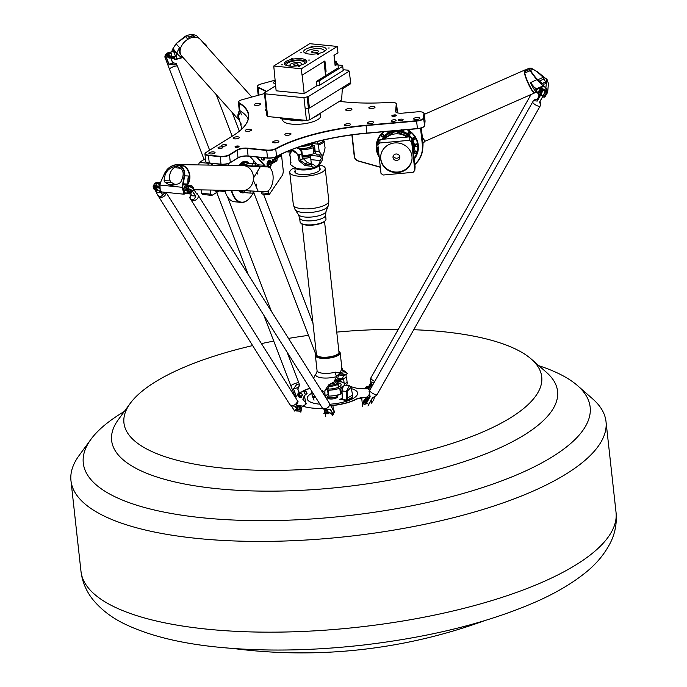<?xml version="1.0" encoding="UTF-8"?>
<svg xmlns="http://www.w3.org/2000/svg" width="687" height="687" viewBox="0 0 687 687"><rect width="100%" height="100%" fill="white"/><g stroke="black" fill="none" stroke-linecap="round" stroke-linejoin="round"><path stroke-width="1.03" d="M268.514 166.031L269.759 163.008A0.988 0.515 95.7 0 0 270.18 161.943A0.988 0.515 95.7 0 0 269.759 161.101A0.988 0.515 95.7 0 0 269.553 161.153L267.578 162.398L268.007 162.776L269.69 161.754L269.287 162.647A1.091 0.575 95.7 0 0 268.892 163.283L268.248 165.644A2.327 1.228 95.7 0 0 268.514 166.031L268.488 166.031A2.327 1.228 -84.3 0 1 268.222 165.644L268.875 163.283A1.091 0.575 -84.3 0 1 269.27 162.639L269.682 161.754M267.578 162.398L268.007 162.776M267.561 162.39L269.527 161.153A0.988 0.515 -84.3 0 1 269.733 161.101A0.988 0.515 -84.3 0 1 269.742 161.101L269.759 161.101M270.918 165.327L269.39 163.987L269.51 163.369L269.416 163.995L270.918 165.327L271.425 165.017L269.536 163.369M274.998 159.582L275.513 159.35L275.015 159.582L275.478 157.1M274.869 159.925L274.972 158.405L274.894 159.925L275.504 159.324M275.298 157.16L274.611 158.757L275.272 157.168M275.599 158.946L276.569 157.735M275.77 159.264L276.595 157.357M277.411 156.756L277.05 158.568L277.522 157.083M277.05 158.568L277.883 157.022L277.866 158.113L277.866 157.022M277.849 158.113L277.943 156.593M272.138 163.077L272.516 162.467M272.61 163.446L272.533 162.218L271.923 162.596L272.052 163.789L272.43 163.12M272.035 163.789L271.923 162.596M271.897 162.596L272.584 162.201M274.697 161.917L274.894 161.256M274.577 162.184L274.963 160.998M277.136 159.607L276.638 160.483L277.136 159.607M276.732 160.26L277.153 159.607M276.646 160.938L277.144 160.037M275.427 161.694L275.298 160.475L275.427 161.694M275.255 161.78L275.298 160.475M275.685 160.509L275.813 161.454L275.556 160.603M275.53 160.603L275.659 161.548M276.002 160.715L276.449 160.054L275.848 160.758L276.028 161.299L276.552 160.998L276.002 160.715M276.028 161.299L276.449 160.054M273.117 162.905L273.314 162.235M273.022 163.162L273.357 161.977M273.855 162.415L274.104 161.754M273.787 162.673L274.311 161.711L273.555 161.514L273.787 162.673L273.555 161.514M273.735 161.72L274.173 161.488M280.674 156.696L280.253 156.095L280.674 156.696L280.751 154.807M279.678 156.902L279.781 155.03L279.703 156.902L280.27 156.095M280.313 155.58L279.798 155.039M271.975 161.436L272.559 159.616M272.748 161.471L272.67 160.097M271.863 161.78L272.473 161.187M278.304 157.28L279.257 156.069M278.484 157.598L279.274 155.691M273.512 159.195L273.074 161.033L273.538 159.204M273.263 160.664L274.353 158.603L273.263 160.681L273.624 159.118M274.122 160.165L274.353 158.603M273.074 161.033L273.881 160.191M267.818 161.788L268.136 161.591A3.289 1.726 -84.3 0 1 269.622 160.466A3.289 1.726 -84.3 0 1 270.987 164.116L271.15 164.253A3.633 1.906 95.7 0 0 269.656 160.123A3.633 1.906 -84.3 0 1 269.639 160.123A3.633 1.906 95.7 0 0 267.818 161.788L267.818 161.788A3.633 1.906 -84.3 0 1 269.63 160.123L269.656 160.123M269.605 160.466A3.289 1.726 95.7 0 1 270.97 164.107L271.15 164.253M268.978 166.752A3.031 1.597 95.7 0 0 270.455 165.455L270.48 165.464A3.031 1.597 -84.3 0 1 268.995 166.752A3.031 1.597 -84.3 0 1 267.784 163.068L267.492 162.81A3.667 1.924 95.7 0 0 267.389 163.403L267.003 163.652A4.354 2.293 95.7 0 0 266.977 164.15L267.346 164.382A3.667 1.924 95.7 0 0 267.389 165L267.071 165.533A4.354 2.293 95.7 0 0 267.166 165.996L267.569 165.876A3.667 1.924 95.7 0 0 267.75 166.348L267.552 166.898L267.75 166.348M270.326 167.259L270.412 167.224A4.354 2.293 95.7 0 0 270.644 166.889L270.549 166.185A3.667 1.924 95.7 0 0 270.772 165.73L270.48 165.464M269.759 167.783L269.785 167.113A3.667 1.924 95.7 0 0 270.103 166.829L270.085 166.847M267.732 166.348A3.667 1.924 -84.3 0 1 267.552 165.885M267.234 166.074L267.14 165.996A4.354 2.293 -84.3 0 1 267.045 165.524L267.389 165A3.667 1.924 -84.3 0 1 267.32 164.382L266.951 164.15A4.354 2.293 -84.3 0 1 266.977 163.652L267.389 163.403A3.667 1.924 -84.3 0 1 267.466 162.81L267.492 162.81M265.654 166.709A15.303 8.046 95.7 0 0 264.598 165.249L257.17 157.04M281.421 154.111L283.19 170.084A5.384 2.834 -84.3 0 1 281.945 175.881L269.493 194.163A1.134 0.593 -84.3 0 1 269.441 194.232A1.134 0.593 -84.3 0 1 268.557 193.536L268.454 190.582M262.365 159.873A1.357 0.713 -84.3 0 1 262.091 159.942A1.357 0.713 -84.3 0 1 261.515 158.989A1.357 0.713 -84.3 0 1 261.867 157.512M339.455 101.341A107.945 34.427 -6.3 0 0 390.182 102.363A6.801 2.173 173.7 0 1 395.798 103.17A6.801 2.173 173.7 0 1 396.27 103.995L395.6 111.414A7.368 2.353 -6.3 0 0 396.116 112.307A7.368 2.353 -6.3 0 0 402.711 113.14L417.353 111.826A6.801 2.173 173.7 0 1 423.441 112.599A6.801 2.173 173.7 0 1 423.913 113.424L423.51 117.915A6.801 2.173 173.7 0 1 416.554 120.714L366.042 125.24A107.945 34.427 -6.3 0 0 275.702 148.59A6.801 2.173 173.7 0 1 266.659 150.075L247.234 148.134A7.368 2.353 -6.3 0 0 237.152 149.895L229.458 154.678A6.801 2.173 173.7 0 1 220.158 156.31L208.401 155.142A6.801 2.173 173.7 0 1 205.516 152.909A6.801 2.173 173.7 0 1 206.203 152.359L232.738 135.863A107.945 34.427 -6.3 0 0 243.687 127.095A107.945 34.427 -6.3 0 0 239.222 102.792A6.801 2.173 173.7 0 1 238.947 101.255A6.801 2.173 173.7 0 1 242.176 99.684L262.271 94.196A7.368 2.353 -6.3 0 0 264.426 93.415M266.118 91.663A7.368 2.353 -6.3 0 0 265.242 90.701L258.295 87.232A6.801 2.173 173.7 0 1 257.805 85.592A6.801 2.173 173.7 0 1 261.043 84.012L273.194 80.697A6.801 2.173 173.7 0 1 274.972 80.302M394.965 116.146A2.027 0.644 -6.3 0 0 396.365 115.493A2.027 0.644 -6.3 0 0 393.78 115.021L393.247 115.124A2.027 0.644 -6.3 0 0 391.873 116.034A2.027 0.644 -6.3 0 0 394.424 116.258L394.965 116.146M225.37 144.596A2.447 0.781 173.7 0 1 226.53 145.12A2.447 0.781 173.7 0 1 224.177 146.168A2.447 0.781 173.7 0 1 221.661 145.661A2.447 0.781 173.7 0 1 222.871 144.828A2.447 0.781 173.7 0 1 225.37 144.596M213.588 151.921A3.117 0.996 173.7 0 1 215.057 152.591A3.117 0.996 173.7 0 1 212.068 153.922A3.117 0.996 173.7 0 1 208.857 153.27A3.117 0.996 173.7 0 1 210.402 152.222A3.117 0.996 173.7 0 1 213.588 151.921M237.857 136.833A3.117 0.996 173.7 0 1 239.325 137.503A3.117 0.996 173.7 0 1 236.337 138.834A3.117 0.996 173.7 0 1 233.133 138.19A3.117 0.996 173.7 0 1 234.671 137.134A3.117 0.996 173.7 0 1 237.857 136.833M249.991 129.293A3.117 0.996 173.7 0 1 251.459 129.963A3.117 0.996 173.7 0 1 248.471 131.294A3.117 0.996 173.7 0 1 245.268 130.65A3.117 0.996 173.7 0 1 246.805 129.594A3.117 0.996 173.7 0 1 249.991 129.293M289.553 133.252A3.117 0.996 173.7 0 1 291.022 133.922A3.117 0.996 173.7 0 1 288.033 135.253A3.117 0.996 173.7 0 1 284.83 134.6A3.117 0.996 173.7 0 1 286.367 133.553A3.117 0.996 173.7 0 1 289.553 133.252M277.419 140.792A3.117 0.996 173.7 0 1 278.888 141.462A3.117 0.996 173.7 0 1 275.899 142.793A3.117 0.996 173.7 0 1 272.696 142.149A3.117 0.996 173.7 0 1 274.233 141.093A3.117 0.996 173.7 0 1 277.419 140.792M391.221 120.8A2.447 0.781 173.7 0 1 393.651 119.804A2.447 0.781 173.7 0 1 396.09 120.319A2.447 0.781 173.7 0 1 393.745 121.359A2.447 0.781 173.7 0 1 391.221 120.852A2.447 0.781 173.7 0 1 391.221 120.8M345.733 109.877A3.117 0.996 173.7 0 1 348.824 108.606A3.117 0.996 173.7 0 1 351.924 109.259A3.117 0.996 173.7 0 1 348.936 110.59A3.117 0.996 173.7 0 1 345.733 109.946A3.117 0.996 173.7 0 1 345.733 109.877M344.367 125A3.117 0.996 173.7 0 1 347.459 123.729A3.117 0.996 173.7 0 1 350.559 124.381A3.117 0.996 173.7 0 1 347.57 125.712A3.117 0.996 173.7 0 1 344.367 125.068A3.117 0.996 173.7 0 1 344.367 125M367.459 122.93A3.117 0.996 173.7 0 1 370.551 121.659A3.117 0.996 173.7 0 1 373.659 122.312A3.117 0.996 173.7 0 1 370.671 123.643A3.117 0.996 173.7 0 1 367.459 122.999A3.117 0.996 173.7 0 1 367.459 122.93M413.651 118.791A3.117 0.996 173.7 0 1 416.743 117.52A3.117 0.996 173.7 0 1 419.851 118.173A3.117 0.996 173.7 0 1 416.863 119.504A3.117 0.996 173.7 0 1 413.651 118.86A3.117 0.996 173.7 0 1 413.651 118.791M368.825 107.807A3.117 0.996 173.7 0 1 371.916 106.537A3.117 0.996 173.7 0 1 375.025 107.189A3.117 0.996 173.7 0 1 372.036 108.52A3.117 0.996 173.7 0 1 368.825 107.876A3.117 0.996 173.7 0 1 368.825 107.807M266.264 110.822A3.117 0.996 173.7 0 1 265.259 110.221A3.117 0.996 173.7 0 1 266.084 109.422M275.307 83.342A3.117 0.996 173.7 0 1 273.306 82.638A3.117 0.996 173.7 0 1 275.109 81.513M258.862 105.137A3.117 0.996 173.7 0 1 254.293 104.75A3.117 0.996 173.7 0 1 257.282 103.419A3.117 0.996 173.7 0 1 260.493 104.063A3.117 0.996 173.7 0 1 258.862 105.137M235.985 147.344A2.027 0.644 -6.3 0 0 239.033 146.589A2.027 0.644 -6.3 0 0 236.972 146.039A2.027 0.644 -6.3 0 0 235.074 147.027A2.027 0.644 -6.3 0 0 235.985 147.344M221.669 146.898A2.447 0.781 173.7 0 1 222.828 147.422A2.447 0.781 173.7 0 1 220.475 148.469A2.447 0.781 173.7 0 1 217.959 147.954A2.447 0.781 173.7 0 1 219.17 147.13A2.447 0.781 173.7 0 1 221.669 146.898M398.262 120.173A2.447 0.781 173.7 0 1 400.693 119.169A2.447 0.781 173.7 0 1 403.132 119.684A2.447 0.781 173.7 0 1 400.787 120.732A2.447 0.781 173.7 0 1 398.262 120.225A2.447 0.781 173.7 0 1 398.262 120.173M206.426 162.261A6.801 2.173 -6.3 0 0 206.555 162.364A6.801 2.173 -6.3 0 0 209.286 163.145L221.034 164.322A6.801 2.173 -6.3 0 0 230.343 162.69L238.037 157.907A7.368 2.353 173.7 0 1 248.119 156.138L267.544 158.079A6.801 2.173 -6.3 0 0 276.586 156.602A107.945 34.427 173.7 0 1 366.927 133.244L417.438 128.727A6.801 2.173 -6.3 0 0 424.077 126.545A6.801 2.173 -6.3 0 0 424.188 126.417M239.875 110.633A6.801 2.173 -6.3 0 0 239.986 110.719A6.801 2.173 -6.3 0 0 240.107 110.796A107.945 34.427 173.7 0 1 241.884 111.964M263.55 157.684A1.357 0.713 95.7 0 0 263.19 159.161A1.357 0.713 95.7 0 0 263.774 160.114A1.357 0.713 95.7 0 0 264.031 160.045A1.357 0.713 95.7 0 0 264.048 160.037A1.357 0.713 95.7 0 0 264.151 159.959M264.564 157.778A1.194 0.627 -84.3 0 1 264.761 158.929A1.194 0.627 -84.3 0 1 264.272 159.908A1.194 0.627 -84.3 0 1 264.255 159.916A1.194 0.627 -84.3 0 1 263.533 159.238A1.194 0.627 -84.3 0 1 263.937 157.718M393.308 155.812A3.401 3.212 -174.8 0 0 399.671 156.387M396.743 160.397A3.401 3.212 5.2 0 1 393.007 156.894A3.401 3.212 5.2 0 1 396.682 153.991A3.401 3.212 5.2 0 1 396.743 160.397M380.71 156.061A15.724 14.874 -174.8 0 0 398.031 172.008A15.724 14.874 -174.8 0 0 412.028 158.886M397.979 172.557A15.724 14.874 5.2 0 1 380.684 156.335A15.724 14.874 5.2 0 1 397.679 142.939A15.724 14.874 5.2 0 1 412.002 159.161A15.724 14.874 5.2 0 1 397.979 172.557M381.268 135.305A1.202 1.142 5.2 0 1 383.226 134.351A1.202 1.142 5.2 0 1 383.638 135.519M377.79 141.522A1.202 1.142 5.2 0 1 379.284 140.337M377.103 148.538A1.202 1.142 5.2 0 1 378.125 147.336M414.441 152.162A1.202 1.142 5.2 0 1 415.747 150.951A1.202 1.142 5.2 0 1 416.811 152.377M415.128 145.137A1.202 1.142 5.2 0 1 416.434 143.927A1.202 1.142 5.2 0 1 417.498 145.352M412.921 138.37A1.202 1.142 5.2 0 1 414.227 137.16A1.202 1.142 5.2 0 1 415.292 138.585M408.155 132.892A1.202 1.142 5.2 0 1 409.461 131.689A1.202 1.142 5.2 0 1 410.525 133.106M380.074 139.495L379.756 142.982A22.662 21.434 -174.8 0 0 377.884 145.137L378.202 141.659A22.662 21.434 5.2 0 1 380.074 139.495L409.684 136.842A22.662 21.434 5.2 0 1 411.994 138.628L411.685 142.115A22.662 21.434 -174.8 0 0 409.375 140.328L409.684 136.842A16.995 16.076 -174.8 0 0 395.472 131.664A16.995 16.076 -174.8 0 0 382.668 139.263M377.884 145.137L381.002 173.382A22.662 21.434 -174.8 0 0 383.106 175.022L413.102 172.334A22.662 21.434 -174.8 0 0 414.802 170.359L415.111 166.872L411.994 138.628A17.081 16.162 5.2 0 1 414.055 150.144M414.802 170.359L411.685 142.115M409.375 140.328L379.756 142.982M379.018 155.399A20.541 19.425 5.2 0 1 376.862 144.914A20.541 19.425 5.2 0 1 384.179 131.698M406.902 129.663A20.541 19.425 5.2 0 1 417.773 148.607A20.541 19.425 5.2 0 1 414.141 158.062M381.972 139.324A17.175 16.248 5.2 0 1 393.625 130.856M397.464 130.513A17.175 16.248 5.2 0 1 413.746 151.638M376.613 144.614A20.825 19.691 -174.8 0 0 377.532 151.758M415.893 155.219A20.825 19.691 -174.8 0 0 418.074 148.358M376.862 144.914L376.931 144.184A20.541 19.425 5.2 0 1 378.159 139.032M417.559 142.595A20.541 19.425 5.2 0 1 417.842 147.877L417.773 148.607M407.09 129.654A20.825 19.691 5.2 0 1 418.005 145.094A20.825 19.691 5.2 0 1 418.04 148.821A20.825 19.691 5.2 0 1 414.201 158.603M379.121 156.37A20.825 19.691 5.2 0 1 376.562 145.069A20.825 19.691 5.2 0 1 383.921 131.724M414.252 159.075A21.108 19.966 -174.8 0 0 418.28 145.155A21.108 19.966 -174.8 0 0 407.434 129.62M383.544 131.758A21.108 19.966 -174.8 0 0 379.207 157.151M382.212 139.306A16.995 16.076 5.2 0 1 396.545 130.753A16.995 16.076 5.2 0 1 411.642 138.319M412.028 138.937A16.995 16.076 5.2 0 1 414.244 148.358A16.995 16.076 5.2 0 1 414.235 148.401M244.289 161.548A15.586 8.192 -84.3 0 1 245.319 162.038M248.333 163.266A14.874 7.823 95.7 0 0 246.032 162.33A14.874 7.823 95.7 0 0 241.128 164.751A15.02 7.892 95.7 0 1 248.651 163.274M240.21 190.505A14.874 7.823 95.7 0 0 243.069 191.931A14.874 7.823 95.7 0 0 244.83 191.733M246.839 164.837A12.615 6.638 95.7 0 0 244.143 164.794M239.978 164.253A15.586 8.192 -84.3 0 1 245.259 161.539A15.586 8.192 -84.3 0 1 247.552 162.433M244.581 192.128A15.586 8.192 -84.3 0 1 242.159 192.549A15.586 8.192 -84.3 0 1 238.621 190.479M224.675 190.265A25.213 13.259 95.7 0 0 226.633 195.254A25.213 13.259 95.7 0 0 226.693 195.374M221.36 164.348L221.463 165.275M254.001 163.532L253.666 160.509M228.591 165.387L228.385 163.54M253.288 193.141L251.313 196.027A25.213 13.259 -84.3 0 1 250.137 197.607A25.213 13.259 -84.3 0 1 231.708 190.376M254.473 191.398L253.417 192.944M238.552 190.479A15.87 8.347 95.7 0 0 244.778 192.446M249.037 163.283A15.87 8.347 95.7 0 0 240.064 164.15A15.87 8.347 95.7 0 0 239.608 164.734M261.326 191.673L261.361 192.824A1.134 0.593 95.7 0 0 261.515 193.442A1.134 0.593 95.7 0 0 261.575 193.545M268.067 190.874L268.17 193.571A1.417 0.747 95.7 0 0 268.78 194.696L262.065 194.026A1.417 0.747 -84.3 0 1 261.635 193.682A1.417 0.747 -84.3 0 1 261.455 192.901L261.412 191.682M258.441 165.988A15.02 7.892 95.7 0 0 257.548 164.803L249.87 156.31M268.78 194.696A1.417 0.747 95.7 0 0 269.27 194.438A1.417 0.747 95.7 0 0 269.338 194.352L269.381 194.301M256.586 156.98L264.263 165.473A15.02 7.892 -84.3 0 1 265.156 166.658M414.862 164.597A25.496 24.114 -174.8 0 0 422.694 149.242A25.496 24.114 -174.8 0 0 422.651 144.674L420.822 128.134M420.53 128.211L422.359 144.794A25.213 23.847 5.2 0 1 414.836 164.339M351.89 134.935L354.26 156.456A5.668 5.359 -174.8 0 0 358.331 161.084L380.332 167.276M380.306 167.078L358.399 160.921A5.384 5.092 5.2 0 1 354.535 156.516L352.148 134.901M421.32 127.988L422.883 142.106A25.496 24.114 5.2 0 1 422.926 146.675L422.694 149.242M221.54 165.284L221.437 164.356M231.296 190.368A25.496 13.405 95.7 0 0 241.171 202.416L234.465 201.746A25.496 13.405 -84.3 0 1 226.753 195.494A25.496 13.405 -84.3 0 1 224.726 190.265M241.171 202.416A25.496 13.405 95.7 0 0 249.965 197.813A25.496 13.405 95.7 0 0 250.051 197.71M227.998 163.661L228.187 165.387M397.378 111.414A7.085 2.259 173.7 0 1 397.404 111.56A7.085 2.259 173.7 0 1 397.412 111.706L397.309 112.831M258.295 87.232L258.905 95.038A7.085 2.259 173.7 0 1 258.561 94.84A7.085 2.259 173.7 0 1 258.063 94.128L257.239 86.656A7.085 2.259 -6.3 0 0 258.08 87.567L265.027 91.036A7.085 2.259 173.7 0 1 265.843 91.835M425.021 120.843A7.085 2.259 173.7 0 1 425.055 120.989A7.085 2.259 173.7 0 1 425.055 121.135L424.643 125.627A7.085 2.259 173.7 0 1 424.317 126.279A7.085 2.259 173.7 0 1 417.395 128.546L366.892 133.072A107.661 34.341 -6.3 0 0 276.784 156.361A7.085 2.259 173.7 0 1 267.363 157.907L247.947 155.966A7.085 2.259 -6.3 0 0 238.252 157.666L230.557 162.441A7.085 2.259 173.7 0 1 220.862 164.141L209.114 162.974A7.085 2.259 173.7 0 1 206.263 162.158A7.085 2.259 173.7 0 1 205.774 161.445L204.949 153.974A7.085 2.259 -6.3 0 0 208.29 155.494L220.038 156.67A7.085 2.259 -6.3 0 0 229.733 154.97L237.427 150.187A7.085 2.259 173.7 0 1 247.122 148.486L266.539 150.427A7.085 2.259 -6.3 0 0 275.959 148.89A107.661 34.341 173.7 0 1 366.068 125.601L416.571 121.075A7.085 2.259 -6.3 0 0 423.819 118.155L424.231 113.664A7.085 2.259 -6.3 0 0 424.223 113.518A7.085 2.259 -6.3 0 0 423.733 112.805A7.085 2.259 -6.3 0 0 423.578 112.702M248.187 118.988A107.661 34.341 -6.3 0 0 241.738 111.861A107.661 34.341 -6.3 0 0 239.823 110.59A7.085 2.259 173.7 0 1 239.694 110.513A7.085 2.259 173.7 0 1 239.205 109.8L238.38 102.329A7.085 2.259 -6.3 0 0 238.999 103.119A107.661 34.341 173.7 0 1 248.419 115.184A107.661 34.341 173.7 0 1 243.567 127.224M396.279 112.41A7.085 2.259 173.7 0 1 395.918 111.801A7.085 2.259 173.7 0 1 395.91 111.655L396.579 104.235A7.085 2.259 -6.3 0 0 396.579 104.089A7.085 2.259 -6.3 0 0 396.09 103.376A7.085 2.259 -6.3 0 0 395.927 103.273M205.404 153.038A7.085 2.259 -6.3 0 0 205.276 153.175A7.085 2.259 -6.3 0 0 204.949 153.974M238.836 101.393A7.085 2.259 -6.3 0 0 238.707 101.521A7.085 2.259 -6.3 0 0 238.38 102.329M257.694 85.72A7.085 2.259 -6.3 0 0 257.565 85.849A7.085 2.259 -6.3 0 0 257.239 86.656M392.251 116.249A1.7 0.541 173.7 0 1 393.402 115.751L393.934 115.648A1.7 0.541 173.7 0 1 396.038 115.785M235.461 147.241A1.7 0.541 173.7 0 1 237.985 146.666A1.7 0.541 173.7 0 1 238.707 146.889M212.249 165.138A16.29 8.57 95.7 0 1 213.064 163.523L212.266 165.138A16.145 8.493 -84.3 0 1 213.107 163.532M219.084 190.952L211.94 195.391L202.828 194.481A22.662 11.919 -84.3 0 1 201.635 193.287L201.257 189.895M198.552 164.923A22.662 11.919 -84.3 0 1 199.393 162.39L208.505 163.3A22.662 11.919 95.7 0 0 207.895 165.069M199.393 162.39L205.456 158.62M214.876 190.11A16.29 8.57 95.7 0 0 216.92 190.814A16.29 8.57 95.7 0 0 217.77 190.823M210.282 190.041L210.746 194.198A22.662 11.919 95.7 0 0 211.94 195.391M201.635 193.287L210.746 194.198M282.451 64.861L281.172 64.879L282.451 64.861M292.92 58.361L291.64 58.378L292.92 58.361M309.871 60.052L308.592 60.07L309.871 60.052M299.412 66.562L298.124 66.579L299.412 66.562M293.89 64.346A2.267 0.721 173.7 0 1 296.389 63.779A2.267 0.721 173.7 0 1 298.064 64.286A2.267 0.721 173.7 0 1 295.891 65.256A2.267 0.721 173.7 0 1 293.555 64.784A2.267 0.721 173.7 0 1 293.89 64.346M291.185 66.184A5.951 1.898 173.7 0 1 289.897 65.188A5.951 1.898 173.7 0 1 290.773 64.028A5.951 1.898 173.7 0 1 297.325 62.543A5.951 1.898 173.7 0 1 301.722 63.882A5.951 1.898 173.7 0 1 300.691 65.136M287.209 65.66A9.206 2.937 173.7 0 1 286.573 64.75A9.206 2.937 173.7 0 1 287.93 62.955A9.206 2.937 173.7 0 1 298.064 60.645A9.206 2.937 173.7 0 1 304.873 62.723A9.206 2.937 173.7 0 1 304.453 63.762M306.72 61.847A11.335 3.615 -6.3 0 0 297.583 59.967A11.335 3.615 -6.3 0 0 286.127 62.775A11.335 3.615 -6.3 0 0 284.581 64.286M285.981 61.444A11.335 3.615 173.7 0 1 298.459 58.601A11.335 3.615 173.7 0 1 306.84 61.16A11.335 3.615 173.7 0 1 295.968 65.995A11.335 3.615 173.7 0 1 284.315 63.642A11.335 3.615 173.7 0 1 285.981 61.444M312.31 46.312L311.022 46.33L312.31 46.312M301.842 52.813L300.562 52.83L301.842 52.813M318.794 54.513L317.514 54.531L318.794 54.513M329.262 48.004L327.982 48.021L329.262 48.004M306.591 53.612A9.206 2.937 173.7 0 1 305.955 52.693A9.206 2.937 173.7 0 1 307.321 50.907A9.206 2.937 173.7 0 1 317.454 48.597A9.206 2.937 173.7 0 1 324.264 50.675A9.206 2.937 173.7 0 1 323.843 51.714M313.332 52.787A3.401 1.082 173.7 0 1 311.726 52.057A3.401 1.082 173.7 0 1 314.99 50.606A3.401 1.082 173.7 0 1 318.485 51.31A3.401 1.082 173.7 0 1 316.81 52.461A3.401 1.082 173.7 0 1 313.332 52.787M305.372 49.395A11.335 3.615 173.7 0 1 317.849 46.553A11.335 3.615 173.7 0 1 326.222 49.112A11.335 3.615 173.7 0 1 315.359 53.947A11.335 3.615 173.7 0 1 303.697 51.594A11.335 3.615 173.7 0 1 305.372 49.395M337.257 46.441L301.327 68.777L273.752 66.021L309.682 43.685L337.257 46.441L337.97 52.847L333.985 55.321L335.136 65.729L337.91 64.003L338.313 67.747L325.578 75.664M323.903 61.581L302.031 75.175L324.925 60.954L326.076 71.362L325.166 71.929M324.024 61.598L325.586 75.742L316.484 81.401L316.956 85.669L304.186 93.604L276.131 90.804L273.752 66.021M302.151 75.192L304.186 93.604M325.14 71.688A1.7 0.541 -6.3 0 0 326.076 71.362M302.031 75.175L301.327 68.777M316.956 85.669L319.67 85.197L319.197 80.92L342.736 66.296L341.997 65.368L338.013 64.973M316.484 81.401L319.197 80.92M334.251 55.158L335.385 65.402A1.7 0.541 173.7 0 1 335.136 65.729M337.91 64.003L336.381 62.981M334.93 61.289A1.838 0.584 173.7 0 1 336.235 61.701L336.475 63.839A1.838 0.584 173.7 0 1 335.29 64.526M319.67 85.197L343.208 70.572L342.736 66.296M265.053 92.453L275.581 85.781M265.045 92.333L264.375 92.874L265.139 93.836L303.963 97.717L306.471 120.405L267.647 116.524L265.139 93.836M305.466 109.087L309.459 107.988L308.025 96.627L303.963 97.717M308.025 96.627L309.459 107.988M343.105 69.705L348.464 70.237L349.202 71.165L308.205 96.644M336.235 61.701A1.838 0.584 173.7 0 1 335.05 62.397M267.647 116.524L266.882 115.553L264.375 92.874M265.405 104.226L266.144 105.154M309.631 108.005L350.671 82.5L350.756 83.702L342.315 88.949L341.611 100.001L309.691 119.839L307.183 97.15M350.671 82.5L349.202 71.165M309.691 119.839L306.471 120.405M280.287 117.786L281.12 118.834L296.003 120.328L302.168 120.938L305.689 120.328M280.725 117.829L281.12 118.834M301.988 119.95L302.168 120.938M310.172 119.538L323.362 111.337M282.58 118.98L282.692 120.01A19.124 6.097 -6.3 0 0 302.374 123.978A19.124 6.097 -6.3 0 0 320.709 115.82L320.425 113.243M314.157 117.142A19.124 6.097 -6.3 0 0 319.541 113.793M287.278 119.452A19.124 6.097 -6.3 0 0 296.003 120.328M298.029 147.31A7.085 2.259 -6.3 0 0 303.834 148.366A7.085 2.259 -6.3 0 0 310.799 146.614A7.085 2.259 -6.3 0 0 311.846 145.24A7.085 2.259 -6.3 0 0 311.348 144.528M311.331 163.841L310.49 156.215A4.534 1.443 173.7 0 1 309.82 157.1A4.534 1.443 173.7 0 1 303.62 158.19A4.534 1.443 173.7 0 1 302.237 157.898M302.263 158.122L303.628 158.25L302.366 159.04L301.782 153.699A5.668 4.466 -121.9 0 0 296.406 147.885M310.636 155.399L320.073 156.344L321.37 158.422A15.457 8.132 -84.3 0 1 320.194 160.569A7.368 3.873 -84.3 0 1 315.805 166.185A7.368 3.873 -84.3 0 1 313.701 164.605A15.457 8.132 -84.3 0 1 312.242 164.099L307.407 162.613L303.766 159.058A5.668 4.466 58.1 0 1 303.628 158.25M320.194 160.569L310.868 159.633M312.242 164.099L311.4 164.614L305.337 163.901L300.253 160.346L299.249 155.271L291.46 149.981L289.656 154.317L290.661 159.393L290.541 162.527L291.082 162.192M319.223 155.056L320.073 156.344M321.911 155.322L322.203 157.907L321.37 158.422M322.203 157.907L322.675 159.169A17.999 9.463 -84.3 0 1 319.3 164.579L317.428 166.898L315.316 167.061A17.999 9.463 -84.3 0 1 311.254 166.271L311.4 164.614M290.661 159.393L290.541 162.527M302.366 159.04L299.094 160.844L304.994 165.515L311.254 166.271M307.407 162.613L305.337 163.901L304.994 165.515M290.902 160.028L289.845 154.704C291.923 149.096 294.654 149.371 298.029 155.52L299.094 160.844M322.675 159.169L321.834 155.047M315.316 167.061A12.907 4.113 173.7 0 1 300.133 168.968A12.907 4.113 173.7 0 1 295.693 167.911L294.749 167.207M295.393 172.78A12.323 3.933 173.7 0 1 295.333 172.514L294.775 167.448M294.8 167.465A12.323 3.933 -6.3 0 0 304.264 169.981A12.323 3.933 -6.3 0 0 317.428 166.898A12.323 3.933 -6.3 0 0 319.257 164.631L319.833 169.809A12.323 3.933 173.7 0 1 319.833 170.075M299.755 149.577L301.713 149.775A13.457 4.294 -6.3 0 0 313.263 147.748L314.663 146.881M313.263 147.748L313.907 153.622L315.462 152.66M314.749 147.636A2.834 1.486 95.7 0 0 314.354 150.204A2.834 1.486 95.7 0 0 315.281 152.025M301.988 155.606L302.357 155.648A13.457 4.294 -6.3 0 0 313.907 153.622M301.713 149.775L302.357 155.648M313.736 145.67A9.919 3.16 173.7 0 1 297.66 148.186M311.958 142.973L312.13 143.531A13.036 10.279 58.1 0 1 312.499 145.541L314.534 145.747L315.127 151.088A5.668 2.98 95.7 0 0 317.523 154.884L323.379 155.056L325.088 147.808L323.714 140.011M290.094 151.509A5.668 2.98 -84.3 0 1 289.502 150.522M316.827 141.677L318.459 145.103L319.163 151.492L322.134 155.348M289.845 152.119L286.548 151.767M318.459 145.103A20.996 6.698 -6.3 0 0 324.384 141.419M317.841 144.15A20.395 6.509 -6.3 0 0 323.757 140.474M319.627 167.971A12.752 4.07 173.7 0 1 320.168 168.959A12.752 4.07 173.7 0 1 307.939 174.404A12.752 4.07 173.7 0 1 294.817 171.759A12.752 4.07 173.7 0 1 295.127 170.677M346.506 385.33A5.384 4.242 -121.9 0 0 347.115 382.315L346.858 379.971A21.142 11.121 -84.3 0 0 346.205 377.18L345.982 374.518M321.13 390.147A5.934 4.68 58.1 0 1 324.925 393.599L325.183 395.944A5.384 4.242 58.1 0 1 325.217 396.631M324.925 393.599A21.142 11.121 -84.3 0 1 324.925 390.405L328.772 384.823A21.057 0.953 -28.5 0 0 334.251 381.8L336.192 380.598A15.526 8.167 -84.3 0 1 337.858 377.704A6.372 3.349 -84.3 0 1 341.628 372.981A6.372 3.349 -84.3 0 1 343.397 374.26A15.526 8.167 -84.3 0 1 343.689 374.286A15.526 8.167 -84.3 0 1 345.449 374.844L343.552 375.634L342.341 378.666A5.668 4.466 -121.9 0 0 342.366 379.567L343.629 378.777L344.127 383.26M334.251 381.8A17.905 9.412 -84.3 0 1 336.682 376.622A17.905 9.412 -84.3 0 1 340.288 372.869A17.905 9.412 -84.3 0 1 344.204 371.95A14.393 4.594 -6.3 0 0 342.925 370.035L341.843 367.854A12.469 3.976 173.7 0 1 341.843 368.112A5.668 5.359 -174.8 0 0 344.204 371.95A17.905 9.412 -84.3 0 1 347.39 373.642A21.057 0.953 -28.5 0 0 347.373 373.608A21.812 21.812 0 0 0 342.925 370.035L342.916 370.027M316.183 373.642A17.905 9.412 95.7 0 0 316.166 373.668A17.905 9.412 95.7 0 0 315.582 374.518A14.393 4.594 -6.3 0 0 322.375 377.91A14.393 4.594 -6.3 0 0 336.682 376.622A5.668 2.379 74.7 0 1 335.333 372.156A12.469 3.976 173.7 0 1 317.059 370.594L317.068 371.349A5.668 5.359 5.2 0 1 315.582 374.518A17.905 9.412 95.7 0 0 313.658 378.314M300.992 223.275L301.567 223.687A12.469 3.976 -6.3 0 0 306.582 225.113A12.469 3.976 -6.3 0 0 324.908 221.111L325.38 220.579A13.036 4.156 173.7 0 1 306.222 224.769A13.036 4.156 173.7 0 1 300.992 223.275A13.036 4.156 173.7 0 1 300.082 221.961L299.635 217.977A13.036 4.156 -6.3 0 0 313.049 220.673A13.036 4.156 -6.3 0 0 325.544 215.117L325.99 219.101A13.036 4.156 173.7 0 1 325.38 220.579M319.292 164.914A17.845 5.694 173.7 0 1 325.234 168.401A17.845 5.694 173.7 0 1 308.12 176.018A17.845 5.694 173.7 0 1 289.751 172.317A17.845 5.694 173.7 0 1 294.792 167.619M336.767 381.397A3.684 2.903 58.1 0 1 337.497 380.675A3.684 2.903 58.1 0 1 341.74 382.015M337.609 380.607A3.684 2.903 58.1 0 1 337.721 380.538A3.684 2.903 58.1 0 1 342.135 382.144M326.282 398.314L326.368 398.262A5.384 4.242 -121.9 0 0 328.085 394.14L327.493 388.808L328.755 388.026A5.668 4.466 58.1 0 1 328.721 387.125L330.361 383.956M345.449 374.844L347.39 373.642M336.999 379.026L342.366 379.567M343.895 375.488L338.854 374.982M339.644 373.891L343.397 374.26M341.843 368.112L340.288 372.869L335.333 372.156M317.085 370.74A5.668 5.359 5.2 0 1 317.068 371.349L316.166 373.668M315.951 353.994L315.556 354.818A12.469 3.976 -6.3 0 0 315.402 355.617A12.469 3.976 -6.3 0 0 321.284 358.296A12.469 3.976 -6.3 0 0 334.028 357.085A12.469 3.976 -6.3 0 0 340.185 352.878A12.469 3.976 -6.3 0 0 339.867 352.139L339.301 351.418A11.971 3.821 173.7 0 1 334.672 355.875A11.971 3.821 173.7 0 1 321.447 357.334A11.971 3.821 173.7 0 1 315.951 353.994A11.971 3.821 173.7 0 1 316.303 353.462M338.837 350.98A11.971 3.821 173.7 0 1 339.301 351.418M302.014 223.962L316.441 354.69A11.335 3.615 -6.3 0 0 328.103 357.042A11.335 3.615 -6.3 0 0 338.974 352.199L324.539 221.472M542.584 83.685C534.254 77.099 530.416 72.238 531.068 69.112C533.627 68.992 537.655 71.757 543.151 77.399L545.598 81.933L545.572 83.762L543.769 84.175L542.584 83.685M422.986 143.3L425.33 140.938M534.872 92.513L534.812 92.659A12.469 2.044 -113.8 0 1 534.572 92.951L425.751 140.981A12.469 2.044 -113.8 0 1 425.373 140.955L425.013 140.809A12.186 2.001 -113.8 0 1 422.402 137.752M534.572 92.951A12.469 2.044 -113.8 0 1 527.668 82.371A12.469 2.044 -113.8 0 1 524.507 70.143A12.469 2.044 -113.8 0 1 524.894 70.168L524.894 70.168M535.766 89.112A4.251 0.696 66.2 0 0 536.075 89.765L543.692 86.399L543.134 85.858L535.766 89.112L530.467 82.672A12.186 2.001 66.2 0 0 536.633 91.732L534.718 92.582A12.186 2.001 -113.8 0 1 529.591 85.677A12.186 2.001 -113.8 0 1 524.748 72.934L524.499 71.663L529.179 69.602L536.822 79.864L543.134 85.858L537.105 79.546L529.651 69.653L529.771 68.314L531.274 68.193L537.792 72.015L546.818 79.426L548.449 83.402L547.676 91.903L546.045 87.919L543.4 85.566M425.373 140.955A12.469 2.044 -113.8 0 1 422.342 137.245M531.06 68.159L529.299 68.228L524.628 70.289L524.499 71.663M540.137 95.656L538.866 95.33L540.265 95.519M529.651 69.653L529.179 69.602L529.308 68.228L529.771 68.314M546.56 94.523L547.676 91.903M537.105 79.546L530.467 82.672M546.474 94.239L545.813 88.254L543.932 86.064M536.075 89.765L538.23 94.067L538.299 93.174M538.462 94.531L538.857 95.321M535.517 88.589L535.164 87.902M527.109 69.859L525.856 70.443L527.109 69.859M180.707 167.971A1.7 1.443 -89.1 0 0 180.612 168.195L176.877 167.929A1.7 1.443 90.9 0 0 175.099 166.64A10.769 9.146 90.9 0 1 176.851 166.306M175.494 184.691L171.389 182.45A2.834 2.405 -89.1 0 1 170.153 180.887A10.769 9.146 90.9 0 1 176.121 166.769M164.133 180.793C164.519 172.42 168.53 167.576 176.155 166.271C183.678 168.229 185.147 173.613 180.578 182.433L178.818 183.73L171.759 185.464L168.933 184.683L165.06 182.356L164.133 180.793L170.153 180.887M255.985 184.812L256.423 184.125L256.285 185.507L255.985 184.812M256.852 173.519L257.282 172.832L257.144 174.215L256.852 173.519M244.907 190.737L244.761 192.635L249.991 193.09L253.4 193.116L253.537 191.338M252.232 163.738L247.011 163.283L255.65 163.755L252.232 163.738L252.06 165.996L246.839 165.541L247.011 163.283M255.65 163.755L255.478 166.014L252.06 165.996M242.786 190.548L265.543 191.742A12.469 6.552 95.7 0 0 273.04 179.702A12.469 6.552 95.7 0 0 267.732 166.915A12.469 6.552 95.7 0 0 267.441 166.898L260.227 166.786C245.688 165.979 238.81 165.292 239.608 164.725L246.822 164.837A12.469 6.552 -84.3 0 1 246.891 164.846L246.822 164.837A12.589 6.621 95.7 0 0 244.28 164.803M239.608 164.725L238.878 165.55M258.329 191.63L253.323 180.192M253.486 178.062L260.227 166.786M177.813 164.76A12.469 10.588 90.9 0 1 179.522 164.622A12.469 10.588 90.9 0 1 188.831 171.527A12.469 10.588 90.9 0 1 187.834 184.451M185.55 193.494L182.596 187.336L184.657 175.932C185.189 171.475 183.858 168.152 180.655 165.962L179.17 165.078L181.9 165.12L183.541 166.005A12.186 10.348 90.9 0 1 187.809 183.755M179.522 164.622L243.086 165.619A12.469 10.588 90.9 0 1 253.477 178.251A12.469 10.588 90.9 0 1 242.691 190.548L194.026 189.784M181.9 165.12L175.571 164.717L173.674 165.266C169.423 166.709 166.314 169.586 164.339 173.897L160.844 181.694L164.476 173.854C166.426 169.672 169.457 166.889 173.571 165.498L175.391 164.983L178.895 165.335L180.32 166.177C183.42 168.289 184.709 171.501 184.176 175.82L182.167 187.182L184.03 194.198L185.602 193.502M187.791 185.189L187.826 184.76L182.931 184.537M187.826 184.76A4.251 3.615 -89.1 0 0 187.826 184.03L183.077 183.858M187.766 181.231A12.186 10.348 -89.1 0 0 188.375 175.992L184.176 175.82M175.391 164.983L178.895 165.335M187.826 184.03L187.972 178.809M184.03 194.198L161.763 191.974L160.234 190.737L159.942 184.958L160.973 181.651M160.844 181.694L160.724 182.313M160.595 182.416L159.822 185.061L160.165 190.6M188.375 175.992L187.98 178.757M178.62 164.923L179.676 164.983L178.62 164.923M179.273 168.169A1.7 1.443 90.9 0 1 179.874 167.345M180.612 168.195L179.255 168.427M240.742 123.153L241.266 124.201L240.742 123.153M241.42 113.982L241.936 115.03L241.42 113.982M241.884 128.95L238.295 115.45A12.186 8.459 138.2 0 0 238.312 116.953A12.186 8.459 138.2 0 0 238.32 117.048M240.107 110.796L239.823 110.59A12.186 8.459 138.2 0 0 238.295 115.45L241.455 111.663M251.828 97.047L200.303 39.399A12.469 8.656 138.2 0 0 187.869 39.305A12.469 8.656 138.2 0 0 183.017 43.642A12.469 8.656 138.2 0 0 181.72 56.016L238.827 119.907M187.834 39.331A12.186 8.459 138.2 0 0 187.8 39.348A12.186 8.459 138.2 0 0 183.06 43.582A12.186 8.459 138.2 0 0 183.043 43.607M239.497 110.341A12.469 8.656 138.2 0 0 238.758 119.607M193.992 37.218L190.969 34.402L192.54 34.35L196.508 35.578L198.869 38.223M192.678 37.399L193.459 37.184M171.716 51.705L172.617 49.301L176.662 53.835L176.276 59.073L175.657 59.065L183 57.244L176.379 59.176M174.318 59.142L176.353 59.168M176.018 59.254L173.493 58.369M176.662 53.835A4.251 2.954 -41.8 0 1 176.765 53.225L172.995 48.537L176.25 43.47L187.25 35.423L185.241 36.274L176.25 43.47M172.849 48.846L176.095 43.805L179.47 47.583L176.885 52.736A14.307 9.936 138.2 0 0 182.794 57.219M190.823 37.905L189.741 38.197L187.25 35.423L190.969 34.402M176.765 53.225L176.885 52.736M190.96 34.402L187.096 35.406M190.247 36.179L191.278 36.6L189.887 36.505L190.247 36.179M189.741 38.197L188.152 39.133M542.309 90.469L537.234 99.272L535.139 99.426L533.421 100.671L537.251 101.066L537.234 99.272M547.007 79.606L547.599 80.302M538.342 94.325L541.004 89.619L541.158 87.97L546.654 90.787L546.62 92.805L544.31 97.193L542.739 96.721M541.158 87.97L538.35 94.445M539.639 90.083L540.772 88.073M546.654 90.787L546.509 92.436L543.932 97.314M539.467 94.9L542.241 89.001L545.487 90.667L542.756 96.738M539.699 90.074L540.205 90.332L538.651 93.355L538.153 93.097L539.699 90.074L538.015 92.693L539.295 90.195M546.328 93.75L544.782 96.678M546.294 94.093L545.263 96.111M545.426 96.189L546.457 94.188M542.876 96.481L545.049 91.86M545.487 90.667L545.083 91.242A4.251 0.541 117.2 0 1 543.563 95.038L539.51 102.226L540.824 104.853L540.102 101.401M532.76 101.848A4.251 1.271 29.5 0 0 532.743 101.874A4.251 1.271 29.5 0 0 532.691 102.037A4.251 1.271 29.5 0 0 536.066 105.205A4.251 1.271 29.5 0 0 540.145 106.056A4.251 1.271 29.5 0 0 540.162 106.03M533.421 100.671L532.743 101.874A4.251 1.271 29.5 0 0 535.817 105.068A4.251 1.271 29.5 0 0 540.145 106.056A4.251 1.271 29.5 0 0 540.197 105.892M540.824 104.853L377.163 394.424A4.251 1.271 -150.5 0 1 373.084 393.582A4.251 1.271 -150.5 0 1 369.709 390.414A4.251 1.271 -150.5 0 1 369.761 390.242L532.743 101.874M367.82 403.467L366.102 403.887L370.156 396.7L369.082 391.444L369.743 390.276M376.553 395.429L372.423 397.859L368.369 405.029M367.382 400.135L365.02 404.523L367.382 400.135M367.365 400.006L365.046 404.523M368.43 405.141L372.577 397.807M367.193 399.903L369.855 395.618M364.771 404.866L364.866 404.437M370.095 396.485L366.111 403.87M543.563 95.038L541.837 95.579L541.313 93.879A4.251 0.541 -62.8 0 0 542.833 90.1L545.135 91.431A4.105 0.524 -62.8 0 1 543.752 94.943L539.51 102.226M542.137 90.366L542.636 90.152A4.105 0.524 117.2 0 1 541.253 93.655L537.071 101.049M537.251 101.066L541.313 93.879M545.074 91.113L542.636 90.152M374.716 381.474A4.251 1.271 -150.5 0 1 370.825 378.039A4.251 1.271 -150.5 0 1 370.877 377.876L531.025 94.523M535.912 92.058A4.251 1.271 29.5 0 0 537.758 93.131A4.251 1.271 29.5 0 1 535.912 92.058M368.481 387.631L368.318 388.413L368.292 387.52M368.515 387.64L368.369 388.413M545.572 78.335L546.139 78.627A4.251 0.541 117.2 0 1 546.191 78.696A4.251 0.541 117.2 0 1 546.199 78.885L546.182 78.876M374.054 382.65L370.602 381.792L371.298 383.398L368.481 388.421M370.602 381.792L370.207 379.069L370.86 377.902M368.206 388.413L368.266 387.193L370.92 382.53M368.644 388.43L371.427 383.475L370.748 381.92M366.162 387.382L366.721 386.738L366.995 388.507M367.159 388.498L367.141 386.618L366.721 386.738M365.39 388.653L365.879 387.236L366.377 387.494L366.042 388.593M371.71 400.323L371.676 402.342L371.281 400.1M363.44 404.025L366.059 399.156L366.214 397.507L363.294 403.613M366.214 397.507L368.266 398.554M363.071 402.23L364.35 399.731L363.071 402.23L363.93 401.672L365.827 397.61M364.565 404.609L367.296 398.537L368.034 398.915M364.754 399.611L365.261 399.868L364.428 401.929L363.706 402.891L363.208 402.634M365.879 387.236L365.02 388.687M364.591 388.722L365.467 387.365M367.94 406.017L370.233 401.947M319.936 404.188A25.359 8.089 173.7 0 1 307.192 398.666A25.359 8.089 173.7 0 1 307.183 398.142A25.359 8.089 173.7 0 1 311.864 393.187M351.529 388.687A25.359 8.089 173.7 0 1 357.592 393.101A25.359 8.089 173.7 0 1 330 404.214M368.996 397.266L361.637 397.533L356.699 398.838C350.834 402.032 342.907 404.196 332.903 405.321L330.791 405.673M350.731 386.635L357.635 388.49L370.499 388.936M300.854 412.226L301.722 407.219L305.552 404.428L305.844 402.616L304.332 395.781L306.634 393.831L306.668 392.037L304.101 390.757L303.199 390.697L302.503 391.65M306.634 393.831L307.089 393.445M305.552 404.428L306.136 403.965M325.732 416.554L324.453 409.572M330.859 405.845L332.92 405.502C342.976 404.368 350.937 402.196 356.828 398.984L367.047 397.052A37.682 12.023 -6.3 0 0 369.451 394.012M371.607 402.676L371.624 399.49M304.272 395.849L302.838 399.284L306.282 403.449L306.076 404.033M301.705 407.245L300.837 412.166M309.983 388.413A37.682 12.023 -6.3 0 0 304.101 390.757L306.565 392.208L307.029 393.514M302.52 391.65L303.998 390.929M314.045 400.152L312.13 394.922L311.941 391.53M341.061 399.937L342.014 399.241L341.061 399.937L339.764 399.705M350.945 387.047L349.365 385.613L346.334 391.521L346.703 398.383L345.879 401.423M337.961 387.416A7.085 2.259 -6.3 0 0 338.476 386.429A7.085 2.259 -6.3 0 0 337.978 385.725M342.195 398.949L339.799 399.628M339.979 399.456L342.289 398.022M347.218 400.1L342.057 399.508L342.306 398.323L341.293 399.585L347.012 400.581L347.485 398.297L347.115 391.435L351.074 387.27L352.62 395.102L351.804 399.868M343.234 386.214L341.903 390.997L342.306 398.323M342.392 398.408L341.989 391.092L343.32 386.103L345.046 385.184M346.703 398.383L352.62 395.102M345.999 401.096L346.737 401.225L347.012 400.581M311.761 391.229L312.13 394.922M311.95 394.742L312.448 396.622L315.29 396.837M312.448 396.622L312.731 397.155L315.642 397.395M312.731 397.155L313.865 399.92M206.177 45.969A2.834 2.499 45.1 0 0 203.764 43.272M203.936 43.461A2.55 2.25 -134.9 0 1 205.997 45.763M173.502 51.216L175.486 56.033L171.02 57.253A2.55 2.25 -134.9 0 1 169.234 52.598L173.854 51.405L169.036 52.435A2.834 2.499 45.1 0 0 171.02 57.605L175.486 56.386L173.854 51.405M171.424 58.996L173.407 58.447L175.632 56.059M167.834 53.234A2.834 2.499 45.1 0 0 170.599 58.026L173.82 57.15L171.501 58.661M171.415 56.033A1.7 1.503 -134.9 0 1 168.633 55.329A1.7 1.503 -134.9 0 1 169.028 53.629M168.822 55.14A1.7 1.503 45.1 0 0 171.51 55.939A1.7 1.503 45.1 0 0 169.114 53.534A1.7 1.503 45.1 0 0 168.822 55.14M169.165 54.977A1.417 1.254 -134.9 0 1 170.599 53.354A1.417 1.254 -134.9 0 1 171.458 55.595A1.417 1.254 -134.9 0 1 169.165 54.977M172.592 58.369L172.291 57.562M204.091 159.47L169.483 69.198A4.251 0.893 -21 0 1 173.133 66.837A4.251 0.893 -21 0 1 177.418 66.15L209.647 150.213M298.905 382.985A4.251 0.893 159 0 0 298.897 382.96A4.251 0.893 159 0 0 294.603 383.647A4.251 0.893 159 0 0 290.953 386.008A4.251 0.893 159 0 0 290.962 386.025L295.358 397.378M287.046 352.062L298.897 382.96A4.251 0.893 159 0 0 296.337 383.08A4.251 0.893 159 0 0 290.953 386.008L263.834 315.273M295.453 397.524L295.316 396.219L296.612 396.931L293.495 388.808L296.355 396.897M298.897 382.96L299.575 385.218L296.836 384.359L293.332 389.014M299.772 392.397L299.48 392.243A1.417 1.254 -134.9 0 1 298.725 391.41L298.029 389.606A1.417 1.254 -134.9 0 1 298.003 388.679L299.575 385.218M299.489 385.192L298.321 387.511L293.495 388.808M298.441 387.451L297.926 388.576A1.554 1.374 45.1 0 0 297.952 389.589L298.647 391.392A1.554 1.374 45.1 0 0 299.48 392.32L299.687 392.423M169.474 69.172L164.923 57.184A4.251 3.753 -134.9 0 1 165.919 54.367L166.769 53.517A4.251 3.753 45.1 0 0 165.765 56.334L168.796 64.226L174.378 64.982L176.155 63.539L173.871 62.938L168.796 64.226M169.054 64.26L165.936 56.136A4.105 3.624 -134.9 0 1 168.358 52.736L168.281 52.65A4.251 3.753 45.1 0 0 166.769 53.517M171.862 57.682L171.467 58.464A1.554 1.374 45.1 0 0 171.432 59.623L172.128 61.426A1.554 1.374 45.1 0 0 172.806 62.259L174.026 62.972L172.823 62.199A1.417 1.254 -134.9 0 1 172.205 61.435L171.51 59.632A1.417 1.254 -134.9 0 1 171.544 58.584L172.008 57.639M165.936 56.136L165.619 57.974L164.923 57.184M176.155 63.539L177.409 66.132M176.241 63.556L174.026 62.972M206.959 46.845L206.358 45.265A4.251 3.753 45.1 0 0 205.576 44.44M205.714 44.638A4.105 3.624 -134.9 0 1 206.194 45.153L206.753 46.613M305.483 394.699L303.894 391.272L305.372 394.785M304.238 391.461L299.429 392.492A2.834 2.499 45.1 0 0 301.413 397.661M301.404 397.309A2.55 2.25 -134.9 0 1 299.618 392.655M303.894 391.272L299.429 392.492M298.227 393.299A2.834 2.499 45.1 0 0 297.995 393.488L298.424 393.067M301.799 396.09A1.7 1.503 -134.9 0 1 299.025 395.386A1.7 1.503 -134.9 0 1 299.412 393.685M299.214 395.205A1.7 1.503 45.1 0 0 301.902 396.004A1.7 1.503 45.1 0 0 299.506 393.591A1.7 1.503 45.1 0 0 299.214 395.205M299.558 395.042A1.417 1.254 -134.9 0 1 300.992 393.411A1.417 1.254 -134.9 0 1 301.851 395.652A1.417 1.254 -134.9 0 1 299.558 395.042M156.756 186.289A2.55 1.211 -154.8 0 0 154.627 186.194A2.55 1.211 25.2 0 1 156.756 186.289M191.39 191.501A2.55 1.211 -154.8 0 0 189.741 189.801A2.55 1.211 -154.8 0 0 187.216 189.337A2.55 1.211 25.2 0 1 188.075 189.277A2.55 1.211 25.2 0 1 191.39 191.501M159.47 187.706L154.979 187.173A2.834 1.348 -154.8 0 0 153.484 187.671A2.834 1.348 -154.8 0 0 153.587 188.521A2.834 1.348 -154.8 0 0 153.665 188.65M160.372 190.977L156.911 190.634A2.55 1.211 25.2 0 1 153.725 188.779A2.55 1.211 25.2 0 1 154.979 187.568L159.298 188.006L159.478 187.225M159.504 188.341L159.478 187.895M155.485 183.429L155.829 182.708A2.834 1.348 25.2 0 1 156.542 182.244A2.834 1.348 25.2 0 1 157.314 182.218L160.56 182.544M160.578 182.467L157.529 182.158A2.55 1.211 -154.8 0 0 156.834 182.184A2.55 1.211 -154.8 0 0 156.696 182.218M155.657 183.403A2.834 1.348 25.2 0 1 156.842 183.231L159.959 183.541L158.577 186.478L155.46 186.16A2.834 1.348 -154.8 0 0 153.965 186.649L153.484 187.671M156.782 189.913A1.134 0.541 -154.8 0 0 156.868 189.81A1.134 0.541 -154.8 0 0 155.563 188.667L155.374 187.98L155.992 188.375A1.451 0.687 25.2 0 1 157.254 189.724A1.451 0.687 25.2 0 1 157.186 189.818M154.601 188.607A1.451 0.687 25.2 0 1 154.635 188.478A1.451 0.687 25.2 0 1 154.798 188.315L155.271 188.642A1.134 0.541 -154.8 0 0 154.815 188.839A1.134 0.541 -154.8 0 0 154.79 188.968M190.11 193.811A2.834 1.348 -154.8 0 0 190.265 193.786A2.834 1.348 -154.8 0 0 190.986 193.322L191.458 192.308A2.834 1.348 -154.8 0 0 190.565 190.548A2.834 1.348 -154.8 0 0 187.826 189.397L184.709 189.088L186.091 186.151L189.208 186.469L189.689 185.456L185.37 185.018L182.905 190.127L187.353 190.806A2.55 1.211 25.2 0 1 190.265 192.274A2.55 1.211 25.2 0 1 189.973 193.846A2.55 1.211 25.2 0 1 189.277 193.863L184.966 193.433L183.034 189.981L185.37 185.018L189.689 185.456A2.834 1.348 25.2 0 1 193.227 187.508A2.834 1.348 25.2 0 1 193.322 188.358L193.219 188.573M182.905 190.127L187.353 190.806M193.141 187.371A2.55 1.211 -154.8 0 0 193.081 187.25A2.55 1.211 -154.8 0 0 189.904 185.396M190.986 193.322A2.834 1.348 -154.8 0 0 190.084 191.561A2.834 1.348 -154.8 0 0 187.353 190.411L187.826 189.397M189.208 186.469A2.834 1.348 25.2 0 1 192.077 187.731M188.908 193.442A1.451 0.687 -154.8 0 0 189.526 193.184A1.451 0.687 -154.8 0 0 188.255 191.836L187.74 191.218L188.367 191.613A1.451 0.687 25.2 0 1 189.629 192.953A1.451 0.687 25.2 0 1 189.552 193.056M186.967 191.845A1.451 0.687 25.2 0 1 187.001 191.716A1.451 0.687 25.2 0 1 187.165 191.553L187.173 191.725A1.451 0.687 -154.8 0 0 186.898 191.948A1.451 0.687 -154.8 0 0 187.087 192.583M187.92 191.69L187.929 191.905A1.134 0.541 -154.8 0 1 189.234 193.047L189.131 193.27A1.134 0.541 -154.8 0 0 188.332 192.3A1.134 0.541 -154.8 0 0 187.079 192.308A1.134 0.541 -154.8 0 0 187.113 192.643A1.134 0.541 -154.8 0 0 187.147 192.695A1.134 0.541 -154.8 0 0 187.216 192.789M187.637 191.879A1.134 0.541 -154.8 0 0 187.182 192.077A1.134 0.541 -154.8 0 0 187.156 192.205M188.667 193.476A1.134 0.541 -154.8 0 0 188.839 193.459A1.134 0.541 -154.8 0 0 189.131 193.27M154.721 189.346A1.451 0.687 25.2 0 1 154.523 188.71A1.451 0.687 25.2 0 1 154.807 188.487L154.807 188.324M155.262 188.204L155.889 188.599A1.451 0.687 25.2 0 1 157.151 189.947A1.451 0.687 25.2 0 1 156.533 190.205M158.826 182.287A1.417 0.67 -154.8 0 0 157.89 182.175A1.417 0.67 -154.8 0 0 157.83 182.192L157.89 182.175M156.301 190.239A1.134 0.541 -154.8 0 0 156.473 190.222A1.134 0.541 -154.8 0 0 156.756 190.033A1.134 0.541 -154.8 0 0 155.958 189.062A1.134 0.541 -154.8 0 0 154.704 189.071A1.134 0.541 -154.8 0 0 154.747 189.406A1.134 0.541 -154.8 0 0 154.773 189.457A1.134 0.541 -154.8 0 0 154.841 189.552M154.91 189.706L156.181 190.282L154.91 189.706M187.276 192.944L188.547 193.519L187.276 192.944M190.23 185.447A1.7 0.807 25.2 0 1 192.412 186.478M192.42 186.426L192.463 186.52A1.417 0.67 -154.8 0 0 192.42 186.426A1.417 0.67 -154.8 0 0 192.386 186.366A1.417 0.67 -154.8 0 0 190.256 185.413A1.417 0.67 -154.8 0 0 190.17 185.438L190.256 185.413M159.496 184.511A2.55 1.211 -154.8 0 0 156.481 183.395M191.132 187.242A2.55 1.211 -154.8 0 0 188.856 186.624M186.091 186.151L186.967 187.551M183.73 188.375A2.267 1.194 -84.3 0 1 183.936 187.791A2.267 1.194 -84.3 0 1 184.219 187.328M190.771 199.47A4.251 2.997 -32.2 0 0 190.814 199.539A4.251 2.997 -32.2 0 0 192.815 200.647A4.251 2.997 -32.2 0 0 197.195 198.818A4.251 2.997 -32.2 0 0 198.002 194.996A4.251 2.997 -32.2 0 0 197.959 194.936M190.814 199.539A4.251 2.997 -32.2 0 0 196.01 199.805A4.251 2.997 -32.2 0 0 198.002 194.996L329.296 403.097A4.251 2.997 147.8 0 1 328.489 406.919A4.251 2.997 147.8 0 1 324.109 408.748A4.251 2.997 147.8 0 1 322.109 407.631L189.87 198.036C192.386 200.862 194.335 200.192 195.701 196.01L190.883 195.718L191.226 195.202A1.554 0.739 -154.8 0 0 191.192 194.696A1.554 0.739 -154.8 0 0 191.158 194.627L190.565 193.691M329.339 403.166L334.535 412.501L333.745 412.767L333.581 414.527L330.301 409.349L323.036 409.091M187.139 189.329A2.55 1.211 25.2 0 1 188.092 189.234A2.55 1.211 25.2 0 1 191.424 191.57M332.319 414.871A2.55 1.211 -154.8 0 0 330.67 413.17A2.55 1.211 -154.8 0 0 328.146 412.707A2.55 1.211 25.2 0 1 329.004 412.647M328.068 412.698A2.55 1.211 25.2 0 1 329.021 412.604M327.287 412.621A3.117 1.486 25.2 0 1 327.33 412.586L327.914 412.011A1.554 0.739 -154.8 0 0 327.939 411.436A1.554 0.739 -154.8 0 0 327.905 411.367A1.417 0.67 25.2 0 1 327.922 411.728A1.417 0.67 25.2 0 1 327.854 411.831L327.261 412.398A3.255 1.546 -154.8 0 0 327.106 412.604L327.776 411.17M327.905 411.367L327.158 410.182A1.554 0.739 -154.8 0 0 326.634 409.658M330.061 409.383L333.41 414.699M189.732 197.804L190.883 195.692L189.87 198.036M188.023 186.675A3.117 1.486 -154.8 0 1 188.092 186.658A3.117 1.486 -154.8 0 1 188.942 186.632A4.105 1.949 -154.8 0 1 193.245 188.59L193.562 190.582L192.437 190.823A4.251 2.018 -154.8 0 0 187.877 188.693A3.255 1.546 -154.8 0 0 186.177 189.234L187.122 187.225A3.255 1.546 25.2 0 1 187.946 186.692A3.255 1.546 25.2 0 1 188.839 186.666A4.251 2.018 25.2 0 1 193.391 188.788L196.662 193.966L197.057 193.502L196.139 193.133M186.357 189.251A3.117 1.486 25.2 0 1 187.877 188.891A4.105 1.949 25.2 0 1 192.18 190.849L195.546 196.181M195.701 196.01L192.18 190.849M191.063 194.481L189.655 197.65M191.158 194.627A1.417 0.67 25.2 0 1 191.175 194.988A1.417 0.67 25.2 0 1 191.149 195.031L190.771 195.606M166.039 192.403L296.93 399.86A4.251 2.997 147.8 0 1 296.114 403.681A4.251 2.997 147.8 0 1 291.735 405.51A4.251 2.997 147.8 0 1 289.734 404.394L158.439 196.302A4.251 2.997 -32.2 0 0 160.44 197.418A4.251 2.997 -32.2 0 0 164.494 195.915A4.251 2.997 -32.2 0 0 165.902 192.386A4.251 2.997 -32.2 0 1 163.223 196.808A4.251 2.997 -32.2 0 1 158.439 196.302L157.495 194.799C159.186 197.057 160.844 197.152 162.458 195.082L165.327 192.334M155.21 190.093L157.495 194.799M158.173 186.435A3.255 1.546 -154.8 0 0 155.511 185.456A4.251 2.018 -154.8 0 0 153.27 186.194A4.251 2.018 -154.8 0 0 153.201 186.898L153.57 187.491M295.556 409.564A2.55 1.211 25.2 0 1 297.686 409.658A2.55 1.211 -154.8 0 0 295.556 409.564M295.487 409.589A2.55 1.211 25.2 0 1 297.875 409.684M154.558 186.22A2.55 1.211 25.2 0 1 156.945 186.314M162.664 194.953L161.539 192.686L160.329 191.948A1.417 0.67 25.2 0 1 159.693 191.364L159.384 190.874M156.473 192.085L161.299 192.738L162.458 195.082M153.27 186.194L154.232 184.168A4.251 2.018 25.2 0 1 155.305 183.463A4.251 2.018 25.2 0 1 156.464 183.429A3.255 1.546 25.2 0 1 159.444 184.623M159.47 184.58A3.117 1.486 -154.8 0 0 156.576 183.403A4.105 1.949 -154.8 0 0 155.451 183.438A4.105 1.949 -154.8 0 0 155.374 183.446M159.135 190.849L159.521 191.467A1.554 0.739 -154.8 0 0 160.217 192.102L161.29 192.755M153.587 187.465L153.27 186.958A4.105 1.949 25.2 0 1 155.511 185.653A3.117 1.486 25.2 0 1 157.718 186.392M156.636 192.291L155.262 190.11M296.964 399.928L298.081 401.749L295.968 406.232L290.687 405.897L289.777 404.463M300.399 407.949A3.117 1.486 -154.8 0 0 299.618 407.451L298.175 406.678A1.554 0.739 25.2 0 1 297.334 405.957L297.394 406.077A1.417 0.67 -154.8 0 0 298.167 406.738L299.609 407.511A3.255 1.546 25.2 0 1 300.374 407.992M295.496 406.378L295.453 406.446A1.554 0.739 -154.8 0 0 295.522 407.022L296.269 408.207A1.554 0.739 -154.8 0 0 297.119 408.928L298.562 409.71L297.213 408.765A1.417 0.67 25.2 0 1 296.44 408.104L295.693 406.919A1.417 0.67 25.2 0 1 295.608 406.438A1.417 0.67 25.2 0 1 295.633 406.395L295.65 406.369M294.5 410.809L291.632 406.266M291.597 406.257L294.337 410.603M302.855 406.111L302.349 406.464M302.795 406.146L298.244 405.588L297.832 406.464M298.098 406.635L300.889 406.91L299.506 409.847L296.389 409.529L295.908 410.938L300.571 411.17L295.908 410.543A2.834 1.348 -154.8 0 0 294.414 411.041M300.228 411.376L300.794 409.77M302.864 406.103L298.459 405.528A2.55 1.211 -154.8 0 0 297.763 405.553A2.55 1.211 -154.8 0 0 297.626 405.588M297.17 405.699A2.834 1.348 25.2 0 1 297.471 405.613A2.834 1.348 25.2 0 1 298.244 405.588L298.459 405.528M296.389 409.529A2.834 1.348 -154.8 0 0 294.895 410.019M325.638 409.65L323.963 413.746L325.707 409.658M323.835 413.497L328.283 413.78L323.963 413.746M332.654 409.504A2.834 1.348 25.2 0 1 334.157 410.878A2.834 1.348 25.2 0 1 334.251 411.728M334.071 410.74A2.55 1.211 -154.8 0 0 334.011 410.62A2.55 1.211 -154.8 0 0 332.525 409.306M332.388 415.678A2.834 1.348 -154.8 0 0 331.495 413.918A2.834 1.348 -154.8 0 0 328.755 412.767L325.638 412.458L326.866 409.847M299.755 405.656A1.417 0.67 -154.8 0 0 298.819 405.545A1.417 0.67 -154.8 0 0 298.759 405.562L298.819 405.545M332.431 409.151A1.7 0.807 25.2 0 1 333.341 409.847M333.384 409.881A1.417 0.67 -154.8 0 0 333.35 409.796A1.417 0.67 -154.8 0 0 333.315 409.735A1.417 0.67 -154.8 0 0 332.31 408.971M300.425 407.88A2.55 1.211 -154.8 0 0 298.647 406.927M324.659 411.745A2.267 1.194 -84.3 0 1 324.865 411.161A2.267 1.194 -84.3 0 1 325.149 410.697M327.647 390.182L328.257 390.242L328.91 396.116A13.457 4.294 -6.3 0 0 340.46 394.089L342.023 393.119M327.965 396.021L328.91 396.116M328.257 390.242A13.457 4.294 -6.3 0 0 339.807 388.215L343.431 385.974M339.807 388.215L340.46 394.089M342.736 386.944L342.667 386.936A2.834 1.486 95.7 0 0 340.907 390.671A2.834 1.486 95.7 0 0 341.989 392.552M344.419 385.252A13.457 4.294 -6.3 0 0 344.651 384.265A13.457 4.294 -6.3 0 0 341.576 381.963L336.913 381.5M337.661 381.577L337.944 381.397A2.834 2.233 58.1 0 1 340.726 381.878M338.004 382.753A9.919 3.16 173.7 0 1 341.13 384.651A9.919 3.16 173.7 0 1 327.527 389.057M124.295 411.496A254.98 81.332 -6.3 0 0 90.95 439.302A254.98 81.332 -6.3 0 0 83.857 466.379A254.98 81.332 -6.3 0 0 386.558 510.355A254.98 81.332 -6.3 0 0 577.492 385.587A254.98 81.332 -6.3 0 0 538.883 365.724M577.492 385.587L592.632 398.846A269.149 85.849 173.7 0 1 606.011 421.595A269.149 85.849 173.7 0 1 353.384 535.834A269.149 85.849 173.7 0 1 71.577 484.129A269.149 85.849 173.7 0 1 70.967 480.66A269.149 85.849 173.7 0 1 79.065 455.55L90.95 439.302M531.283 359.061L546.423 372.328A224.323 71.551 173.7 0 1 557.569 391.281A224.323 71.551 173.7 0 1 342.452 487.014A224.323 71.551 173.7 0 1 111.629 440.513A224.323 71.551 173.7 0 1 118.379 419.585L130.264 403.338A210.162 67.034 -6.3 0 0 340.185 466.516A210.162 67.034 -6.3 0 0 531.283 359.061A210.162 67.034 -6.3 0 0 413.729 329.726M308.523 335.35A210.162 67.034 -6.3 0 0 291.116 337.978A210.162 67.034 -6.3 0 0 288.488 338.416M273.735 341.096A210.162 67.034 -6.3 0 0 261.438 343.612M252.636 345.587A210.162 67.034 -6.3 0 0 130.264 403.338M398.28 329.391A210.162 67.034 -6.3 0 0 336.75 332.113M386.97 131.028L388.292 132.282A1.202 1.142 -174.8 0 0 389.374 131.234L388.292 132.282A1.202 1.142 -174.8 0 1 387.021 131.449M389.082 131.26A0.919 0.867 5.2 0 1 387.27 131.423M382.565 136.73A1.202 1.142 -174.8 0 0 383.191 134.712A1.202 1.142 -174.8 0 0 381.233 135.485A1.202 1.142 -174.8 0 0 382.565 136.73M382.522 136.55A0.919 0.867 5.2 0 1 381.586 135.322A0.919 0.867 5.2 0 1 383.174 135.184A0.919 0.867 5.2 0 1 382.522 136.55M378.992 140.672A1.202 1.142 -174.8 0 0 378.116 142.613M378.142 142.303A0.919 0.867 5.2 0 1 378.657 141.067M378.4 149.964A1.202 1.142 -174.8 0 0 378.417 149.964L378.391 149.981A1.202 1.142 -174.8 0 1 377.077 148.727L378.391 149.981M378.168 147.696A1.202 1.142 -174.8 0 0 377.077 148.727L377.111 148.358M378.4 149.783A0.919 0.867 5.2 0 1 377.352 148.985A0.919 0.867 5.2 0 1 378.202 148.057M414.441 151.973L415.729 153.596A1.202 1.142 -174.8 0 0 415.712 151.312A1.202 1.142 -174.8 0 0 415.266 153.536A1.202 1.142 -174.8 0 0 415.738 153.587L416.846 152.188M415.695 153.407A0.919 0.867 5.2 0 1 414.759 152.179A0.919 0.867 5.2 0 1 416.348 152.033A0.919 0.867 5.2 0 1 415.695 153.407M416.425 146.563A1.202 1.142 -174.8 0 0 416.399 144.296A1.202 1.142 -174.8 0 0 415.094 145.318A1.202 1.142 -174.8 0 0 416.425 146.563M416.382 146.383A0.919 0.867 5.2 0 1 415.446 145.155A0.919 0.867 5.2 0 1 417.035 145.017A0.919 0.867 5.2 0 1 416.382 146.383M414.665 139.667A1.202 1.142 -174.8 0 0 414.192 137.529A1.202 1.142 -174.8 0 0 412.887 138.551A1.202 1.142 -174.8 0 0 414.665 139.667M414.175 139.624A0.919 0.867 5.2 0 1 413.239 138.388A0.919 0.867 5.2 0 1 414.828 138.25A0.919 0.867 5.2 0 1 414.175 139.624M410.259 133.913A1.202 1.142 -174.8 0 0 409.426 132.05A1.202 1.142 -174.8 0 0 408.121 133.08A1.202 1.142 -174.8 0 0 410.259 133.913M409.409 134.145A0.919 0.867 5.2 0 1 408.473 132.917A0.919 0.867 5.2 0 1 410.062 132.771A0.919 0.867 5.2 0 1 409.409 134.145M401.569 130.144A1.202 1.142 -174.8 0 0 403.922 129.937L402.848 130.985L401.526 129.723M403.638 129.963A0.919 0.867 5.2 0 1 401.818 130.118M406.987 137.091A16.29 15.406 -174.8 0 0 395.403 133.888A16.29 15.406 -174.8 0 0 384.737 139.083M413.325 150.651A16.29 15.406 -174.8 0 0 412.698 144.974M409.512 136.859A16.952 16.033 -174.8 0 0 395.463 131.818A16.952 16.033 -174.8 0 0 382.788 139.255M413.514 152.359A16.952 16.033 -174.8 0 0 412.191 140.406M414.184 149.036A16.995 16.076 -174.8 0 0 414.192 148.873L413.522 152.428A16.995 16.076 -174.8 0 0 414.167 149.208A16.995 16.076 -174.8 0 0 412.166 140.139M395.497 131.329A16.995 16.076 -174.8 0 0 382.479 139.281L395.497 131.32L410.603 137.494A16.995 16.076 -174.8 0 0 395.497 131.329M414.192 148.873A16.995 16.076 -174.8 0 0 412.114 139.65L414.192 148.873M382.075 139.315A17.081 16.162 5.2 0 1 394.613 130.77M396.476 130.599A17.081 16.162 5.2 0 1 411.994 138.628M382.255 139.306A16.995 16.076 5.2 0 1 411.504 138.207M412.045 139.04A16.995 16.076 5.2 0 1 414.235 148.435A16.995 16.076 5.2 0 1 414.218 148.65L414.244 148.358M382.41 139.289A16.883 15.973 5.2 0 1 411.109 137.889M412.08 139.367A16.883 15.973 5.2 0 1 413.909 144.261M244.581 161.522L248.823 163.274A15.174 7.978 95.7 0 0 247.329 162.338A15.174 7.978 95.7 0 0 240.922 164.751M239.909 190.505A15.174 7.978 95.7 0 0 244.349 192.18A15.174 7.978 95.7 0 0 244.812 192.059L241.489 192.429M248.754 163.274A15.088 7.935 95.7 0 0 241.051 164.751M240.055 190.505A15.088 7.935 95.7 0 0 244.812 191.999M240.149 190.505A15.02 7.892 95.7 0 0 244.821 191.922M246.427 164.837A12.46 6.552 95.7 0 0 244.795 164.811M268.557 193.536L261.361 192.824M264.598 165.249L257.548 164.803M422.359 144.794L422.883 142.106M416.554 120.714L417.438 128.727M366.042 125.24L366.927 133.244M275.702 148.59L276.586 156.602M266.659 150.075L267.544 158.079M247.234 148.134L248.119 156.138M209.286 163.145L208.401 155.142M237.152 149.895L238.037 157.907M221.034 164.322L220.158 156.31M229.458 154.678L230.343 162.69M424.643 125.627L423.51 117.915M423.913 113.424L425.055 121.135M395.944 111.947L395.6 111.414M396.27 103.995L397.412 111.706M239.222 102.792L239.823 110.59M265.242 90.701L265.165 92.256M393.78 115.021L394.012 116.318M393.247 115.124L393.462 116.369M225.07 191.553L217.032 190.746A16.29 8.57 -84.3 0 1 215.108 190.11M212.326 165.138A16.29 8.57 -84.3 0 1 213.133 163.532M212.197 163.437A16.857 8.862 95.7 0 0 211.39 165.12M213.554 190.093A16.857 8.862 95.7 0 0 218.87 190.934M311.202 154.446A6.664 2.13 173.7 0 1 302.186 155.983A6.664 2.13 173.7 0 1 302.031 155.966M310.49 156.215L310.747 155.228A5.195 1.657 173.7 0 1 310.215 155.648A5.195 1.657 173.7 0 1 303.104 156.894A5.195 1.657 173.7 0 1 302.117 156.739M298.029 155.52L301.782 153.699M311.846 145.24L311.615 143.111A7.085 2.259 173.7 0 1 308.3 145.446A7.085 2.259 173.7 0 1 301.241 146.219M311.065 143.222A6.904 2.198 173.7 0 1 303.371 145.524M312.13 143.531L317.832 144.098M319.163 151.492L315.127 151.088M343.629 378.777L346.205 377.18M344.556 383.904L347.115 382.315M328.824 200.947A17.845 5.694 173.7 0 1 311.709 208.565A17.845 5.694 173.7 0 1 293.349 204.863L295.109 209.681A16.849 5.376 -6.3 0 0 312.13 212.326A16.849 5.376 -6.3 0 0 328.163 206.04L328.824 200.947L325.234 168.401M325.544 215.117L325.982 211.673A14.032 4.474 173.7 0 1 312.637 216.912A14.032 4.474 173.7 0 1 298.467 214.713L295.109 209.681M338.476 386.429L338.124 383.226A7.085 2.259 173.7 0 1 328.833 386.377M335.625 380.023L336.063 380.899A5.625 1.795 173.7 0 1 330.43 383.921M336.063 380.899L337.137 381.663A6.664 2.13 173.7 0 1 335.934 383.99A6.664 2.13 173.7 0 1 329.279 385.295M324.925 390.405L327.493 388.808M337.532 378.185L342.341 378.666M325.183 395.944L328.085 394.14M543.151 77.399L537.758 79.778M529.935 68.082L530.373 68.176M546.818 79.426L545.813 88.254M530.141 70.752L524.748 72.934M539.252 81.118L544.241 78.919M545.598 81.933L542.206 83.428M175.099 166.64L175.872 166.658M253.117 191.312L252.971 193.141M250.137 191.115L249.991 193.09M255.049 166.039L255.22 163.781M255.495 165.704L267.441 166.898M168.933 184.683L175.202 184.777M165.06 182.356L171.389 182.45M182.596 187.336L159.822 185.061M183.541 166.005L180.32 166.177M187.946 39.262L185.241 36.274M180.707 54.453A12.186 8.459 -41.8 0 1 179.47 47.583M192.54 34.35L195.074 37.192M547.281 79.89L547.737 80.431M540.626 89.722L542.129 90.195M545.384 91.86L546.62 92.805M372.723 385.003L370.86 383.913M372.345 385.682L370.396 384.634M370.86 388.301L368.919 387.382M371.409 387.322L369.469 386.274M368.301 387.356L366.798 386.893M365.682 399.259L367.184 399.731M370.525 401.44L371.564 401.972M369.546 390.628A37.682 12.023 -6.3 0 0 367.82 388.438M302.709 406.197A37.682 12.023 -6.3 0 0 322.667 408.516M333.35 409.796L332.903 405.321M361.637 397.533L362.599 406.326M327.278 397.026L327.622 397.893A4.955 1.58 -6.3 0 0 329.966 398.958A4.955 1.58 -6.3 0 0 336.75 397.764A4.955 1.58 -6.3 0 0 337.48 396.803L338.167 394.81M327.45 397.198A5.324 1.7 -6.3 0 0 329.64 397.842A5.324 1.7 -6.3 0 0 336.922 396.562A5.324 1.7 -6.3 0 0 337.635 395.884M347.115 391.435L341.903 390.997M346.394 400.152L347.133 400.306L352.448 397M352.062 397.91L346.987 401.071M171.02 57.253L170.599 58.026M155.46 186.16L154.979 187.568M157.529 182.158L156.842 183.231M327.811 411.221L327.33 412.586M188.942 186.632L187.877 188.891M159.899 190.926L159.521 191.467M160.629 191.321L160.217 192.102M156.576 183.403L155.511 185.653M296.355 405.519L295.522 407.022M297.334 405.957L296.269 408.207M298.175 406.678L297.119 408.928M299.618 407.451L298.656 409.538M328.755 412.767L328.283 413.78M81.598 574.873A269.149 85.849 -6.3 0 0 363.406 626.578A269.149 85.849 -6.3 0 0 616.033 512.339C617.003 522.85 615.26 532.726 610.786 541.983C604.637 554.28 595.552 565.023 583.521 574.212C571.266 583.795 556.376 592.58 538.848 600.55C490.655 622.044 432.269 636.858 363.689 644.999C310.936 650.975 261.85 651.645 216.439 646.999C180.183 643.264 150.238 635.887 126.597 624.887C112.874 618.592 101.65 610.176 92.925 599.639C87.799 593.276 84.2 586.028 82.131 577.913L80.989 571.404A269.149 85.849 -6.3 0 0 81.598 574.873M262.091 159.942L263.774 160.114M383.672 135.339L382.556 136.747L381.268 135.116M377.79 141.333L378.108 142.621M417.533 145.172L416.416 146.571L415.128 144.948M415.317 138.405L414.209 139.813L412.921 138.19M410.551 132.926L409.443 134.334L408.155 132.711M246.032 162.33L241.18 164.751M240.244 190.505L243.069 191.931M424.223 113.518L425.055 120.989M396.579 104.089L397.404 111.56M217.032 190.746L215.091 190.11M289.897 65.188L290 66.115M301.722 63.882L301.825 64.81M305.955 52.693L306.041 53.457M324.264 50.675L324.341 51.439M297.832 147.379L297.926 148.246L297.832 147.379M310.747 155.228L311.512 154.369M292.499 149.337L291.511 149.946M295.693 167.911A21.812 21.812 0 0 1 290.3 164.279L290.446 162.63M325.982 211.673L328.163 206.04M289.751 172.317L293.349 204.863M299.635 217.977L298.467 214.713M338.124 383.226L337.137 381.663M315.402 355.617L317.059 370.594M340.185 352.878L341.843 367.854M524.507 70.143L424.317 114.36M531.274 68.193L530.836 68.107M267.732 166.915L255.504 165.696M175.554 59.546L183.051 57.502M538.385 94.488L539.51 95.072M377.146 394.458L376.485 395.626M367.141 386.618L368.266 387.193M371.444 403.14L373.702 399.911L374.518 397M309.811 388.146L303.199 390.697M349.348 385.613L345.02 385.175M351.074 387.27L350.817 386.798M216.731 192.42L248.256 274.654M227.5 196.765L271.468 311.443M312.963 323.191L263.499 194.172M239.342 131.191L232.163 112.453M315.797 354.32L253.735 192.472M232.172 136.215L216.216 94.617M322.151 407.7L323.053 409.134M197.057 193.502L198.002 194.996M344.651 384.265L344.745 385.175M233.443 648.511A534.177 534.177 0 0 0 484.043 620.85M616.033 512.339L606.011 421.595M80.989 571.404L70.967 480.66"/></g></svg>
